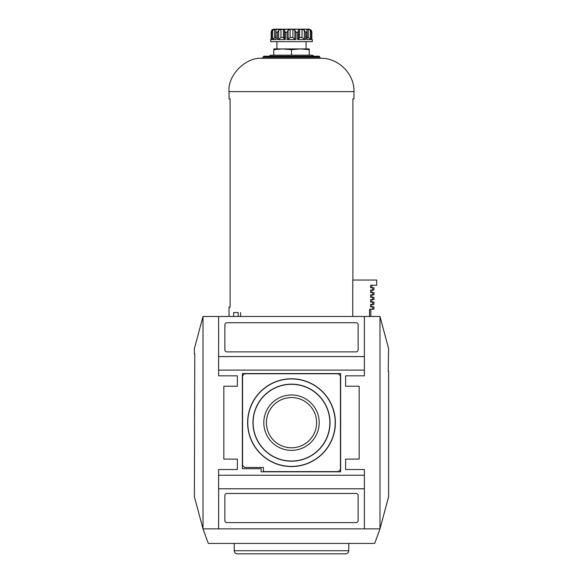 <?xml version="1.0" encoding="UTF-8"?>
<svg xmlns="http://www.w3.org/2000/svg" width="583" height="583" viewBox="0 0 583 583"><rect width="100%" height="100%" fill="white"/><g stroke="black" fill="none" stroke-linecap="round" stroke-linejoin="round"><path stroke-width="0.87" d="M218.625 316.489L203.008 316.489L194.387 348.663L194.387 353.961L194.795 353.961L194.387 496.687L203.008 528.861L208.313 543.436L374.687 543.436L379.992 528.861L379.992 316.489L218.625 316.489L218.625 356.57L364.375 356.57L364.375 370.103L218.625 370.103L218.625 356.57M364.375 528.861L364.375 488.78L218.625 488.78L218.625 528.861L379.992 528.861L388.613 496.687L388.613 371.247L388.205 371.247L388.613 348.663L379.992 316.489M356.045 522.616A2.084 2.084 0 0 0 358.13 520.539L358.13 495.55A2.084 2.084 0 0 0 356.045 493.466L226.955 493.466A2.084 2.084 0 0 0 224.87 495.55L224.87 520.539A2.084 2.084 0 0 0 226.955 522.616L356.045 522.616M218.625 488.78L218.625 475.247L364.375 475.247L364.375 488.78M345.639 386.238L345.639 375.824L345.639 386.238L359.172 386.238L359.172 459.113L345.639 459.113L345.639 469.526L345.639 459.113M237.361 459.113L237.361 469.526L237.361 459.113L223.828 459.113L223.828 386.238L237.361 386.238L237.361 375.824L237.361 386.238M358.13 349.8L358.13 324.811A2.084 2.084 0 0 0 356.045 322.734L226.955 322.734A2.084 2.084 0 0 0 224.87 324.811L224.87 349.8A2.084 2.084 0 0 0 226.955 351.884L356.045 351.884A2.084 2.084 0 0 0 358.13 349.8M364.375 356.57L364.375 316.489M218.625 528.861L203.008 528.861L203.008 316.489M345.639 375.824L364.375 375.824L364.375 370.103M364.375 475.247L364.375 469.526L345.639 469.526M237.361 469.526L218.625 469.526L218.625 475.247M218.625 370.103L218.625 375.824L237.361 375.824M253.131 422.675A38.369 38.369 0 0 0 310.681 455.899A38.369 38.369 0 0 0 310.681 389.451A38.369 38.369 0 0 0 253.131 422.675M291.5 394.983A27.692 27.692 0 0 1 319.192 422.675A27.692 27.692 0 0 1 291.5 450.368A27.692 27.692 0 0 1 263.808 422.675A27.692 27.692 0 0 1 291.5 394.983M247.622 422.675A43.878 43.878 0 0 0 313.443 460.679A43.878 43.878 0 0 0 313.443 384.671A43.878 43.878 0 0 0 247.622 422.675M247.775 422.675A43.725 43.725 0 0 0 313.363 460.541A43.725 43.725 0 0 0 313.363 384.809A43.725 43.725 0 0 0 247.775 422.675M252.978 422.675A38.522 38.522 0 0 0 310.761 456.037A38.522 38.522 0 0 0 310.761 389.313A38.522 38.522 0 0 0 252.978 422.675M266.395 422.675A25.105 25.105 0 0 0 291.5 447.78A25.105 25.105 0 0 0 316.605 422.675A25.105 25.105 0 0 0 291.5 397.57A25.105 25.105 0 0 0 266.395 422.675M338.351 471.603L340.428 469.526L340.428 375.824L338.351 373.747L244.649 373.747L242.572 375.824L242.572 465.358L244.649 467.442L263.392 467.442L263.392 471.603L338.351 471.603M261.104 471.815L340.64 471.815L340.64 373.535L242.36 373.535L242.36 468.688L261.104 468.688L261.104 471.815M237.361 553.85L345.639 553.85C347.534 553.668 348.576 552.626 348.758 550.724L234.242 550.724C234.424 552.626 235.466 553.668 237.361 553.85M234.242 543.436L234.242 550.724M300.354 48.928L309.201 48.928L309.201 49.664L300.347 48.928L291.5 49.664L282.646 48.928L300.347 48.928M273.799 48.928L282.653 48.928L273.799 49.664L273.799 48.928M268.872 56.216L270.68 55.174L312.32 55.174L314.128 56.216M273.799 49.664L273.799 55.174L291.5 55.174L291.5 49.664M273.799 29.15L309.201 29.15L272.764 29.369M288.111 39.425L290.108 37.48L292.892 37.48L294.889 39.425L296.033 39.564L286.967 39.564L288.111 39.425L288.111 30.25L290.108 29.332L292.892 29.332L294.889 30.25L296.033 32.276L297.731 32.276L298.46 30.25L298.46 39.44L297.731 39.564L297.731 32.276M298.46 30.25L299.64 29.332L302.052 29.332L304.333 30.25L305.587 32.276L304.333 30.25L304.333 39.425L302.052 37.48L302.052 29.332M306.629 29.5L306.986 29.332L306.833 32.276L305.587 32.276L305.587 39.564L304.333 39.425M307.103 37.48L308.378 37.48L308.378 29.332L306.986 29.332L306.986 30.345M308.378 29.332L310.331 30.25L311.366 32.276L311.825 32.276L311.293 30.25L311.847 31.89L311.847 39.564L311.825 32.276M311.293 30.25L309.201 29.15M272.669 30.25L274.622 29.332L274.622 37.48L272.669 39.425L271.634 39.564L272.669 39.425L272.669 30.25L271.634 32.276L271.153 31.89L271.153 39.564L271.175 32.276L271.707 30.25L272.815 29.332L272.123 29.813M276.014 30.345L276.014 29.332L274.622 29.332M271.634 32.276L271.634 39.564L276.167 39.564L275.897 31.023L276.014 29.332L276.371 29.5M278.667 30.25L280.948 29.332L280.948 37.48L278.667 39.425L277.413 39.564L278.667 39.425L278.667 30.25L277.413 32.276L276.167 32.276M280.948 37.48L283.36 37.48L283.36 29.332L280.948 29.332M283.36 29.332L284.54 30.17M283.36 37.48L284.54 39.425L285.269 39.564L285.269 32.276L284.54 30.25L284.54 39.44L284.54 30.345M288.111 30.25L286.967 32.276L285.269 32.276M273.893 38.595L273.376 39.046M298.46 30.345L298.46 39.425L299.64 37.48L299.64 29.332M306.68 39.068L306.833 32.276M308.378 37.48L310.331 39.425L311.366 39.564L310.331 39.425L310.331 30.25M238.17 316.489L238.207 312.532L233.659 312.532L233.659 316.489M352.904 280.029L352.904 98.899L353.961 98.899L353.961 91.611C354.486 73.895 338.373 57.783 320.65 58.3L262.35 58.3C245.866 56.813 227.545 75.134 229.039 91.611L229.039 98.899L230.096 98.899L230.096 307.117L229.039 307.117L229.039 316.489M267.553 56.216L319.192 56.216L263.808 56.216L262.35 58.3M240.59 316.489L240.59 312.532M352.766 316.489L352.766 280.029L376.662 280.029L376.662 285.255L370.599 285.255L370.599 287.754L372.726 287.754L372.726 290.043L370.599 290.043L370.599 292.542L372.726 292.542L372.726 294.83L370.599 294.83L370.599 297.33L372.726 297.33L372.726 299.618L370.599 299.618L370.599 302.118L372.726 302.118L372.726 304.406L370.599 304.406L370.599 306.906L372.726 306.906L372.726 309.201L369.535 309.201L369.535 316.489M311.847 31.89L311.847 39.506L312.32 39.564L311.825 39.564M271.175 39.564L270.68 39.564L270.68 41.641L312.32 41.641L312.32 39.564M285.269 39.564L277.413 39.564L277.413 32.276M311.366 32.276L311.366 39.564L306.833 39.564M305.587 39.564L297.731 39.564M276.925 41.641L276.925 48.928M309.201 55.174L309.201 49.664M372.726 306.906L373.951 306.906L373.951 309.201L372.726 309.201M372.726 302.118L373.951 302.118L373.951 304.406L372.726 304.406M372.726 297.33L373.951 297.33L373.951 299.618L372.726 299.618M372.726 292.542L373.951 292.542L373.951 294.83L372.726 294.83M372.726 287.754L373.951 287.754L373.951 290.043L372.726 290.043M274.622 37.48L275.897 37.48M286.967 39.564L286.967 32.276M290.108 37.48L290.108 29.332M292.892 37.48L292.892 29.332M294.889 39.425L294.889 30.25M296.033 39.564L296.033 32.276M299.64 37.48L302.052 37.48M263.392 56.631L319.608 56.631L319.192 56.216M263.392 57.258L319.608 57.258L320.65 58.3M229.039 91.611L353.961 91.611M348.758 543.436L348.758 550.724M271.153 31.89L271.153 39.506L270.68 39.564M275.897 31.052L275.897 39.542M307.103 31.052L307.103 39.542M319.608 56.631L319.608 57.258M306.075 41.641L306.075 48.928M370.832 316.489L370.832 309.201M371.874 306.906L371.874 304.406M371.874 302.118L371.874 299.618M371.874 297.33L371.874 294.83M371.874 292.542L371.874 290.043M371.874 287.754L371.874 285.255"/></g></svg>
